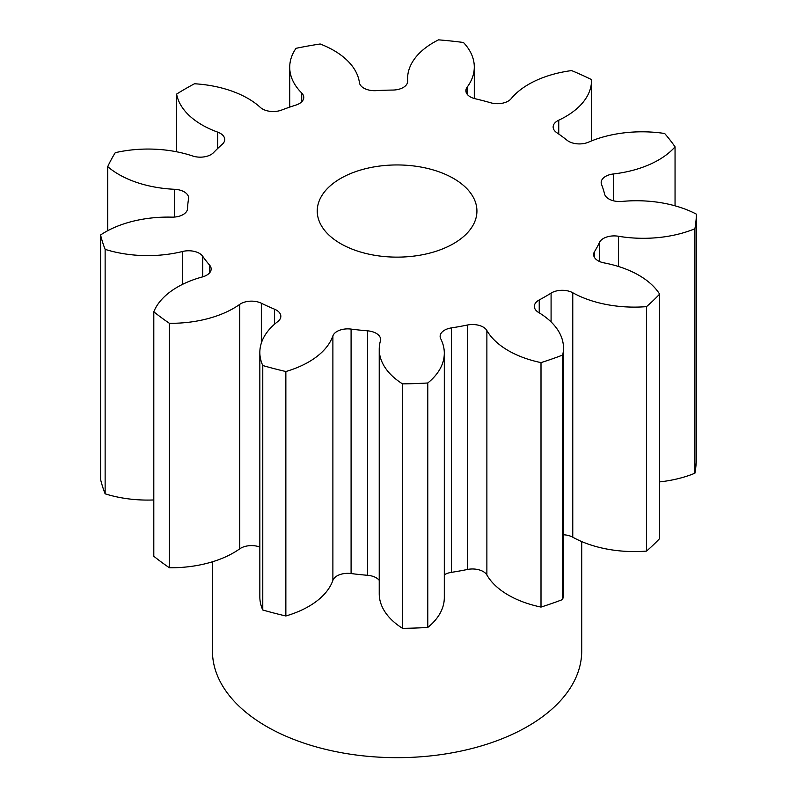 <?xml version="1.0" encoding="UTF-8"?>
<svg xmlns="http://www.w3.org/2000/svg" width="797" height="797" viewBox="0 0 797 797"><rect width="100%" height="100%" fill="white"/><g stroke="black" fill="none" stroke-linecap="round" stroke-linejoin="round"><path stroke-width="1.2" d="M453.533 178.448A79.839 46.096 0 0 0 366.53 168.456A79.839 46.096 0 0 0 317.246 211.036A79.839 46.096 0 0 0 340.628 243.633A79.839 46.096 0 0 0 427.63 253.625A79.839 46.096 0 0 0 476.925 211.036A79.839 46.096 0 0 0 453.533 178.448M212.45 561.785L212.45 651.069A184.625 106.599 0 0 0 266.527 726.446A184.625 106.599 0 0 0 467.739 749.549A184.625 106.599 0 0 0 581.71 651.069L581.71 541.571M659.617 294.133L659.617 538.593A299.403 172.859 0 0 1 646.526 551.096L646.526 306.636A299.403 172.859 0 0 0 659.617 294.133A88.746 51.237 180 0 0 638.895 275.294A88.746 51.237 180 0 0 604.036 262.88A15.173 8.757 180 0 1 598.079 260.758A15.173 8.757 180 0 1 593.635 254.572A15.173 8.757 180 0 1 594.512 251.633L594.512 257.511M696.429 214.174L696.429 458.634A299.403 172.859 0 0 1 694.904 473.219L694.904 228.759A299.403 172.859 0 0 0 696.429 214.174A88.746 51.237 180 0 0 622.058 201.422A15.173 8.757 180 0 1 608.868 198.971A15.173 8.757 180 0 1 604.574 194.01A209.581 121.005 180 0 0 601.556 184.486A15.173 8.757 180 0 1 601.177 182.563A15.173 8.757 180 0 1 613.351 173.975L613.351 200.754M613.351 173.975A88.746 51.237 180 0 0 675.049 146.827A299.403 172.859 0 0 0 664.668 133.498A88.746 51.237 180 0 0 588.545 142.155A15.173 8.757 180 0 1 568.679 141.358A15.173 8.757 180 0 1 567.095 140.292A209.581 121.005 180 0 0 556.754 132.671A15.173 8.757 180 0 1 553.148 126.992A15.173 8.757 180 0 1 558.747 120.198L558.747 134.035M558.747 120.198A88.746 51.237 180 0 0 591.533 80.427A88.746 51.237 180 0 0 591.523 79.6A299.403 172.859 0 0 0 571.598 70.584A88.746 51.237 180 0 0 511.166 98.679A15.173 8.757 180 0 1 490.673 102.773A209.581 121.005 180 0 0 475.381 98.798A15.173 8.757 180 0 1 470.32 96.875A15.173 8.757 180 0 1 465.876 90.679A15.173 8.757 180 0 1 467.112 87.222L467.112 94.136M407.656 81.683L407.656 80.935A15.173 8.757 180 0 1 407.665 81.314A15.173 8.757 180 0 1 392.811 90.061A209.581 121.005 180 0 0 376.064 90.649A15.173 8.757 180 0 1 363.821 88.128A15.173 8.757 180 0 1 359.427 82.619A88.746 51.237 180 0 0 333.704 50.39A88.746 51.237 180 0 0 320.175 43.984A299.403 172.859 0 0 0 296.006 48.328A88.746 51.237 180 0 0 289.719 67.277L289.719 107.127M301.714 101.797L301.714 93A15.173 8.757 180 0 1 303.767 97.403A15.173 8.757 180 0 1 295.916 105.074A209.581 121.005 180 0 0 281.57 110.076A15.173 8.757 180 0 1 262.482 108.96A15.173 8.757 180 0 1 260.37 107.436A88.746 51.237 180 0 0 247.997 98.479A88.746 51.237 180 0 0 194.508 83.755A299.403 172.859 0 0 0 176.615 94.086L176.615 151.779M599.503 261.486L599.503 242.388A209.581 121.005 180 0 1 594.512 251.633M599.503 242.388A15.173 8.757 180 0 1 618.412 236.251L618.412 266.467M694.904 228.759A88.746 51.237 180 0 1 618.412 236.251M407.656 80.935A88.746 51.237 180 0 1 407.576 78.744A88.746 51.237 180 0 1 438.549 39.85A299.403 172.859 0 0 1 463.446 42.48A88.746 51.237 180 0 1 474.295 67.028A88.746 51.237 180 0 1 467.112 87.222M301.714 93A88.746 51.237 180 0 1 289.719 67.277M217.631 148.541L217.631 132.113A88.746 51.237 180 0 1 176.615 94.086M217.631 132.113A15.173 8.757 180 0 1 224.724 139.525A15.173 8.757 180 0 1 222.204 144.347A209.581 121.005 180 0 0 213.536 152.635A15.173 8.757 180 0 1 192.635 155.983A88.746 51.237 180 0 0 115.256 152.685A299.403 172.859 0 0 0 107.725 166.633L107.725 230.692M174.653 217.053L174.653 189.297A88.746 51.237 180 0 1 107.725 166.633M174.653 189.297A15.173 8.757 180 0 1 188.63 198.035A15.173 8.757 180 0 1 188.56 198.911A209.581 121.005 180 0 0 187.544 208.575A15.173 8.757 180 0 1 171.734 217.143A88.746 51.237 180 0 0 100.571 234.985A299.403 172.859 0 0 0 105.134 249.361L105.134 493.821A88.746 51.237 180 0 0 153.801 499.958M182.623 284.31L182.623 251.473A88.746 51.237 180 0 1 105.134 249.361M182.623 251.473A15.173 8.757 180 0 1 202.677 256.245L202.677 276.848M209.561 272.893L209.561 265.072A209.581 121.005 180 0 1 202.677 256.245M209.561 265.072A15.173 8.757 180 0 1 211.155 268.988A15.173 8.757 180 0 1 202.458 276.908A88.746 51.237 180 0 0 153.801 311.796A299.403 172.859 0 0 0 169.412 323.303L169.412 567.763A88.746 51.237 180 0 0 239.738 548.834L239.738 304.374A88.746 51.237 180 0 1 169.412 323.303M239.738 304.374A15.173 8.757 180 0 1 261.336 303.229L261.336 343.099M274.537 324.22L274.537 309.196A209.581 121.005 180 0 1 261.336 303.229M274.537 309.196A15.173 8.757 180 0 1 280.833 316.299A15.173 8.757 180 0 1 277.764 321.58A88.746 51.237 180 0 0 259.842 352.463L259.842 596.923A88.746 51.237 180 0 0 262.771 609.984A299.403 172.859 0 0 0 285.854 615.981A88.746 51.237 180 0 0 332.887 580.365L332.887 335.906A88.746 51.237 180 0 1 285.854 371.522L285.854 615.981M285.854 371.522A299.403 172.859 0 0 1 262.771 365.524A88.746 51.237 180 0 1 259.842 352.463M332.887 335.906A15.173 8.757 180 0 1 351.088 329.091L351.088 573.551A15.173 8.757 0 0 0 332.887 580.365M379.233 580.306A15.173 8.757 0 0 0 367.576 575.295L367.576 330.835A209.581 121.005 180 0 1 351.088 329.091M367.576 330.835A15.173 8.757 180 0 1 380.617 339.502A15.173 8.757 180 0 1 380.418 340.937A88.746 51.237 180 0 0 379.233 349.275L379.233 593.735A88.746 51.237 180 0 0 402.515 628.325A299.403 172.859 0 0 0 427.78 627.448A88.746 51.237 180 0 0 444.308 597.66L444.308 353.201A88.746 51.237 180 0 1 427.78 382.988L427.78 627.448M427.78 382.988A299.403 172.859 0 0 1 402.515 383.865A88.746 51.237 180 0 1 379.233 349.275M467.391 325.027A15.173 8.757 180 0 1 486.877 330.526A88.746 51.237 180 0 0 541.004 362.615L541.004 607.075A88.746 51.237 180 0 1 486.877 574.986A15.173 8.757 0 0 0 467.391 569.486L467.391 325.027A209.581 121.005 180 0 1 451.381 327.906A15.173 8.757 180 0 0 440.133 336.364A15.173 8.757 180 0 0 440.751 338.825A88.746 51.237 180 0 1 444.308 353.201M541.004 362.615A299.403 172.859 0 0 0 562.662 355.054L562.662 599.513A88.746 51.237 180 0 0 563.499 592.52L563.499 348.06A88.746 51.237 180 0 1 562.662 355.054M551.086 321.928L551.086 293.107A209.581 121.005 180 0 1 539.23 299.951A15.173 8.757 180 0 0 534.349 306.387A15.173 8.757 180 0 0 538.603 312.474A88.746 51.237 180 0 1 563.499 348.06M551.086 293.107A15.173 8.757 180 0 1 572.764 292.748L572.764 537.208A15.173 8.757 0 0 0 563.499 534.777M646.526 306.636A88.746 51.237 180 0 1 572.764 292.748M694.904 473.219A88.746 51.237 180 0 1 659.617 481.896M646.526 551.096A88.746 51.237 180 0 1 572.764 537.208M541.004 607.075A299.403 172.859 0 0 0 562.662 599.513M467.391 569.486A209.581 121.005 180 0 1 451.381 572.366A15.173 8.757 0 0 0 444.308 574.796M367.576 575.295A209.581 121.005 180 0 1 351.088 573.551M259.842 547.041A15.173 8.757 0 0 0 239.738 548.834M153.801 311.796L153.801 556.256A299.403 172.859 0 0 0 169.412 567.763M100.571 234.985L100.571 479.445A299.403 172.859 0 0 0 105.134 493.821M675.049 146.827L675.049 205.815M262.771 365.524L262.771 609.984M402.515 383.865L402.515 628.325M539.23 299.951L539.23 312.852M486.877 330.526L486.877 574.986M451.381 327.906L451.381 572.366M407.576 78.744L407.576 82.29M474.295 67.028L474.295 98.519M591.533 80.427L591.533 140.91"/></g></svg>
